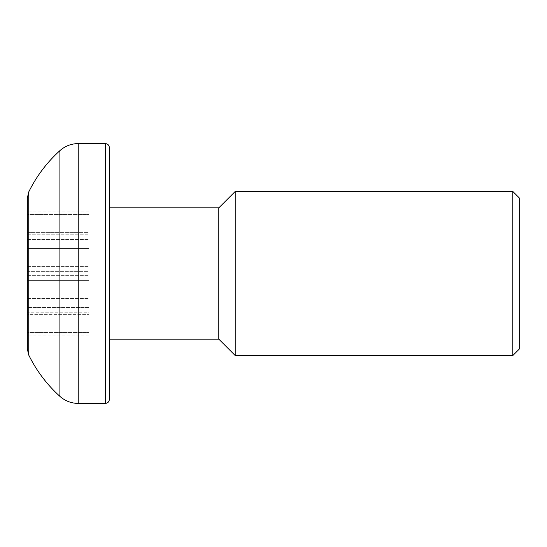 <?xml version="1.0" encoding="UTF-8"?>
<svg xmlns="http://www.w3.org/2000/svg" width="547" height="547" viewBox="0 0 547 547"><rect width="100%" height="100%" fill="white"/><g stroke="black" fill="none" stroke-linecap="round" stroke-linejoin="round"><path stroke-width="0.41" stroke-dasharray="2.73 2.05" d="M88.888 307.585L88.888 275.36L88.888 310.894L88.888 307.585L27.35 307.585L27.35 312.802L27.35 298.512L27.35 307.585L88.888 307.585M27.35 280.584L27.35 298.512L27.35 275.36L27.35 280.584L88.888 280.584L27.35 280.584M88.888 312.802L88.888 310.894L88.888 314.662L88.888 312.802L27.35 312.802L27.35 314.662L27.35 312.802L88.888 312.802M88.888 248.488L88.888 266.416L88.888 248.488L27.35 248.488L27.35 271.64L27.35 239.415L27.35 248.488L88.888 248.488M27.35 236.106L27.35 239.415L27.35 234.198L27.35 236.106L88.888 236.106L27.35 236.106M88.888 271.64L88.888 266.416L88.888 275.36L88.888 271.64L27.35 271.64L27.35 275.36L27.35 271.64L88.888 271.64M88.888 214.403L88.888 232.338L88.888 214.403L27.35 214.403L27.35 211.962L27.35 229.022L27.35 214.403L88.888 214.403M27.35 232.338L27.35 229.022L27.35 234.198L27.35 232.338L88.888 232.338L88.888 234.198L88.888 232.338L27.35 232.338M88.888 332.597L88.888 314.662L88.888 332.597L27.35 332.597L27.35 335.037L27.35 317.978L27.35 332.597L88.888 332.597M27.35 314.662L27.35 317.978L27.35 314.662L88.888 314.662L27.35 314.662M109.4 147.69L109.4 399.31M109.4 339.14L109.4 207.86L109.4 339.14M27.35 349.048L27.35 197.952M519.65 198.287L519.65 348.712M512.812 355.55L512.812 191.45M235.21 191.45L235.21 355.55M218.8 207.86L218.8 339.14M27.35 298.512L88.888 298.512L27.35 298.512M27.35 275.36L88.888 275.36L27.35 275.36M27.35 310.894L88.888 310.894L27.35 310.894M27.35 239.415L88.888 239.415L27.35 239.415M27.35 234.198L88.888 234.198L27.35 234.198M27.35 266.416L88.888 266.416L27.35 266.416M27.35 229.022L88.888 229.022L27.35 229.022M27.35 317.978L88.888 317.978L27.35 317.978M105.297 403.412L105.297 143.588M78.228 143.588L78.228 403.412M28.745 191.929L28.745 355.071M59.903 396.37L59.903 150.63M88.888 211.962L27.35 211.962M88.888 335.037L27.35 335.037"/><path stroke-width="0.82" d="M105.297 403.412C107.766 403.194 109.133 401.826 109.4 399.31L109.4 147.69C109.133 145.174 107.766 143.806 105.297 143.588L105.297 403.412L78.228 403.412L78.228 143.588L105.297 143.588M27.35 197.952L27.35 349.048L28.745 355.071L28.745 191.929L27.35 197.952M512.812 355.55L519.65 348.712L519.65 198.287L512.812 191.45L512.812 355.55L235.21 355.55L235.21 191.45L512.812 191.45M235.21 355.55L218.8 339.14L218.8 207.86L235.21 191.45M218.8 339.14L109.4 339.14M28.745 191.929C36.505 176.182 46.892 162.418 59.903 150.63L59.903 396.37C65.141 400.978 71.254 403.33 78.228 403.412M28.745 355.071C36.505 370.818 46.892 384.582 59.903 396.37M59.903 150.63C65.141 146.022 71.254 143.67 78.228 143.588M218.8 207.86L109.4 207.86"/></g></svg>
